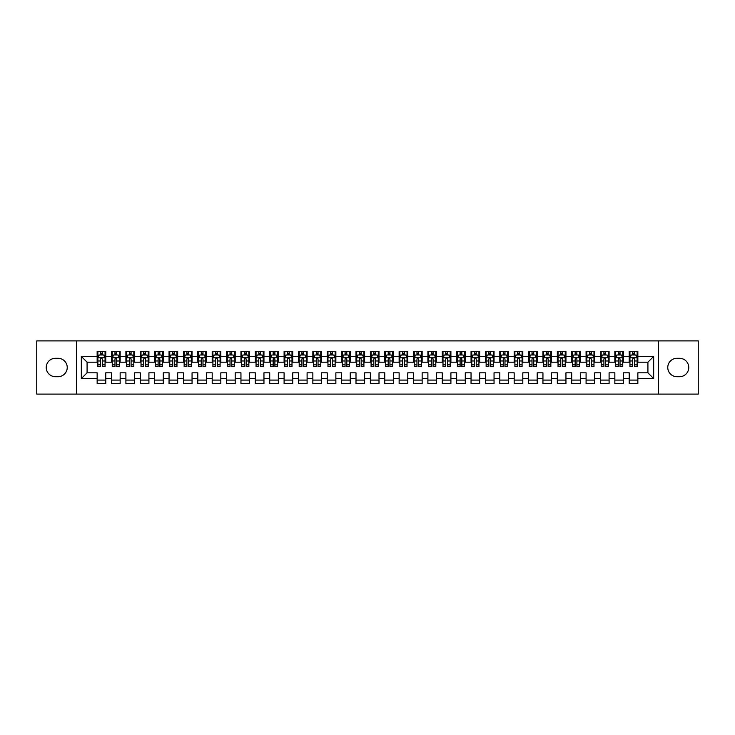 <?xml version="1.0" encoding="UTF-8"?>
<svg xmlns="http://www.w3.org/2000/svg" width="735" height="735" viewBox="0 0 735 735"><rect width="100%" height="100%" fill="white"/><g stroke="black" fill="none" stroke-linecap="round" stroke-linejoin="round"><path stroke-width="1.1" d="M658.413 394.107L698.25 394.107L698.25 340.893L658.413 340.893L658.413 394.107L76.587 394.107L76.587 340.893L36.75 340.893L36.75 394.107L76.587 394.107M658.413 340.893L76.587 340.893M81.328 378.571L81.328 356.429L97.149 356.429L97.149 362.18L87.079 362.18L87.079 372.82L81.328 378.571L97.149 378.571L97.149 383.679L105.776 383.679L105.776 378.571L111.527 378.571L111.527 383.679L120.154 383.679L120.154 378.571L125.905 378.571L125.905 383.679L134.533 383.679L134.533 378.571L140.293 378.571L140.293 383.679L148.92 383.679L148.92 378.571L154.672 378.571L154.672 383.679L163.299 383.679L163.299 378.571L169.05 378.571L169.05 383.679L177.677 383.679L177.677 378.571L183.428 378.571L183.428 383.679L192.055 383.679L192.055 378.571L197.807 378.571L197.807 383.679L206.443 383.679L206.443 378.571L212.195 378.571L212.195 383.679L220.822 383.679L220.822 378.571L226.573 378.571L226.573 383.679L235.2 383.679L235.2 378.571L240.951 378.571L240.951 383.679L249.578 383.679L249.578 378.571L255.33 378.571L255.33 383.679L263.957 383.679L263.957 378.571L269.717 378.571L269.717 383.679L278.344 383.679L278.344 378.571L284.096 378.571L284.096 383.679L292.723 383.679L292.723 378.571L298.474 378.571L298.474 383.679L307.101 383.679L307.101 378.571L312.853 378.571L312.853 383.679L321.48 383.679L321.48 378.571L327.231 378.571L327.231 383.679L335.867 383.679L335.867 378.571L341.619 378.571L341.619 383.679L350.246 383.679L350.246 378.571L355.997 378.571L355.997 383.679L364.624 383.679L364.624 378.571L370.376 378.571L370.376 383.679L379.003 383.679L379.003 378.571L384.754 378.571L384.754 383.679L393.381 383.679L393.381 378.571L399.133 378.571L399.133 383.679L407.769 383.679L407.769 378.571L413.52 378.571L413.52 383.679L422.147 383.679L422.147 378.571L427.899 378.571L427.899 383.679L436.526 383.679L436.526 378.571L442.277 378.571L442.277 383.679L450.904 383.679L450.904 378.571L456.656 378.571L456.656 383.679L465.283 383.679L465.283 378.571L471.043 378.571L471.043 383.679L479.67 383.679L479.67 378.571L485.422 378.571L485.422 383.679L494.049 383.679L494.049 378.571L499.8 378.571L499.8 383.679L508.427 383.679L508.427 378.571L514.178 378.571L514.178 383.679L522.805 383.679L522.805 378.571L528.557 378.571L528.557 383.679L537.193 383.679L537.193 378.571L542.945 378.571L542.945 383.679L551.572 383.679L551.572 378.571L557.323 378.571L557.323 383.679L565.95 383.679L565.95 378.571L571.701 378.571L571.701 383.679L580.328 383.679L580.328 378.571L586.08 378.571L586.08 383.679L594.707 383.679L594.707 378.571L600.467 378.571L600.467 383.679L609.095 383.679L609.095 378.571L614.846 378.571L614.846 383.679L623.473 383.679L623.473 378.571L629.224 378.571L629.224 383.679L637.851 383.679L637.851 372.82L647.921 372.82L647.921 362.18L637.851 362.18L637.851 356.429L653.672 356.429L653.672 378.571L637.851 378.571M637.851 356.429L637.851 351.321L629.224 351.321L629.224 356.429L623.473 356.429L623.473 351.321L614.846 351.321L614.846 356.429L609.095 356.429L609.095 351.321L600.467 351.321L600.467 356.429L594.707 356.429L594.707 351.321L586.08 351.321L586.08 356.429L580.328 356.429L580.328 351.321L571.701 351.321L571.701 356.429L565.95 356.429L565.95 351.321L557.323 351.321L557.323 356.429L551.572 356.429L551.572 351.321L542.945 351.321L542.945 356.429L537.193 356.429L537.193 351.321L528.557 351.321L528.557 356.429L522.805 356.429L522.805 351.321L514.178 351.321L514.178 356.429L508.427 356.429L508.427 351.321L499.8 351.321L499.8 356.429L494.049 356.429L494.049 351.321L485.422 351.321L485.422 356.429L479.67 356.429L479.67 351.321L471.043 351.321L471.043 356.429L465.283 356.429L465.283 351.321L456.656 351.321L456.656 356.429L450.904 356.429L450.904 351.321L442.277 351.321L442.277 356.429L436.526 356.429L436.526 351.321L427.899 351.321L427.899 356.429L422.147 356.429L422.147 351.321L413.52 351.321L413.52 356.429L407.769 356.429L407.769 351.321L399.133 351.321L399.133 356.429L393.381 356.429L393.381 351.321L384.754 351.321L384.754 356.429L379.003 356.429L379.003 351.321L370.376 351.321L370.376 356.429L364.624 356.429L364.624 351.321L355.997 351.321L355.997 356.429L350.246 356.429L350.246 351.321L341.619 351.321L341.619 356.429L335.867 356.429L335.867 351.321L327.231 351.321L327.231 356.429L321.48 356.429L321.48 351.321L312.853 351.321L312.853 356.429L307.101 356.429L307.101 351.321L298.474 351.321L298.474 356.429L292.723 356.429L292.723 351.321L284.096 351.321L284.096 356.429L278.344 356.429L278.344 351.321L269.717 351.321L269.717 356.429L263.957 356.429L263.957 351.321L255.33 351.321L255.33 356.429L249.578 356.429L249.578 351.321L240.951 351.321L240.951 356.429L235.2 356.429L235.2 351.321L226.573 351.321L226.573 356.429L220.822 356.429L220.822 351.321L212.195 351.321L212.195 356.429L206.443 356.429L206.443 351.321L197.807 351.321L197.807 356.429L192.055 356.429L192.055 351.321L183.428 351.321L183.428 356.429L177.677 356.429L177.677 351.321L169.05 351.321L169.05 356.429L163.299 356.429L163.299 351.321L154.672 351.321L154.672 356.429L148.92 356.429L148.92 351.321L140.293 351.321L140.293 356.429L134.533 356.429L134.533 351.321L125.905 351.321L125.905 356.429L120.154 356.429L120.154 351.321L111.527 351.321L111.527 356.429L105.776 356.429L105.776 351.321L97.149 351.321L97.149 356.429M623.473 378.571L623.473 372.82L629.224 372.82L629.224 378.571M653.672 356.429L647.921 362.18M609.095 378.571L609.095 372.82L614.846 372.82L614.846 378.571M629.224 356.429L629.224 362.18L623.473 362.18L623.473 356.429M594.707 378.571L594.707 372.82L600.467 372.82L600.467 378.571M614.846 356.429L614.846 362.18L609.095 362.18L609.095 356.429M580.328 378.571L580.328 372.82L586.08 372.82L586.08 378.571M600.467 356.429L600.467 362.18L594.707 362.18L594.707 356.429M565.95 378.571L565.95 372.82L571.701 372.82L571.701 378.571M586.08 356.429L586.08 362.18L580.328 362.18L580.328 356.429M551.572 378.571L551.572 372.82L557.323 372.82L557.323 378.571M571.701 356.429L571.701 362.18L565.95 362.18L565.95 356.429M537.193 378.571L537.193 372.82L542.945 372.82L542.945 378.571M557.323 356.429L557.323 362.18L551.572 362.18L551.572 356.429M522.805 378.571L522.805 372.82L528.557 372.82L528.557 378.571M542.945 356.429L542.945 362.18L537.193 362.18L537.193 356.429M508.427 378.571L508.427 372.82L514.178 372.82L514.178 378.571M528.557 356.429L528.557 362.18L522.805 362.18L522.805 356.429M494.049 378.571L494.049 372.82L499.8 372.82L499.8 378.571M514.178 356.429L514.178 362.18L508.427 362.18L508.427 356.429M479.67 378.571L479.67 372.82L485.422 372.82L485.422 378.571M499.8 356.429L499.8 362.18L494.049 362.18L494.049 356.429M465.283 378.571L465.283 372.82L471.043 372.82L471.043 378.571M485.422 356.429L485.422 362.18L479.67 362.18L479.67 356.429M450.904 378.571L450.904 372.82L456.656 372.82L456.656 378.571M471.043 356.429L471.043 362.18L465.283 362.18L465.283 356.429M436.526 378.571L436.526 372.82L442.277 372.82L442.277 378.571M456.656 356.429L456.656 362.18L450.904 362.18L450.904 356.429M422.147 378.571L422.147 372.82L427.899 372.82L427.899 378.571M442.277 356.429L442.277 362.18L436.526 362.18L436.526 356.429M407.769 378.571L407.769 372.82L413.52 372.82L413.52 378.571M427.899 356.429L427.899 362.18L422.147 362.18L422.147 356.429M393.381 378.571L393.381 372.82L399.133 372.82L399.133 378.571M413.52 356.429L413.52 362.18L407.769 362.18L407.769 356.429M379.003 378.571L379.003 372.82L384.754 372.82L384.754 378.571M399.133 356.429L399.133 362.18L393.381 362.18L393.381 356.429M364.624 378.571L364.624 372.82L370.376 372.82L370.376 378.571M384.754 356.429L384.754 362.18L379.003 362.18L379.003 356.429M350.246 378.571L350.246 372.82L355.997 372.82L355.997 378.571M370.376 356.429L370.376 362.18L364.624 362.18L364.624 356.429M335.867 378.571L335.867 372.82L341.619 372.82L341.619 378.571M355.997 356.429L355.997 362.18L350.246 362.18L350.246 356.429M321.48 378.571L321.48 372.82L327.231 372.82L327.231 378.571M341.619 356.429L341.619 362.18L335.867 362.18L335.867 356.429M307.101 378.571L307.101 372.82L312.853 372.82L312.853 378.571M327.231 356.429L327.231 362.18L321.48 362.18L321.48 356.429M292.723 378.571L292.723 372.82L298.474 372.82L298.474 378.571M312.853 356.429L312.853 362.18L307.101 362.18L307.101 356.429M278.344 378.571L278.344 372.82L284.096 372.82L284.096 378.571M298.474 356.429L298.474 362.18L292.723 362.18L292.723 356.429M263.957 378.571L263.957 372.82L269.717 372.82L269.717 378.571M284.096 356.429L284.096 362.18L278.344 362.18L278.344 356.429M249.578 378.571L249.578 372.82L255.33 372.82L255.33 378.571M269.717 356.429L269.717 362.18L263.957 362.18L263.957 356.429M235.2 378.571L235.2 372.82L240.951 372.82L240.951 378.571M255.33 356.429L255.33 362.18L249.578 362.18L249.578 356.429M220.822 378.571L220.822 372.82L226.573 372.82L226.573 378.571M240.951 356.429L240.951 362.18L235.2 362.18L235.2 356.429M206.443 378.571L206.443 372.82L212.195 372.82L212.195 378.571M226.573 356.429L226.573 362.18L220.822 362.18L220.822 356.429M192.055 378.571L192.055 372.82L197.807 372.82L197.807 378.571M212.195 356.429L212.195 362.18L206.443 362.18L206.443 356.429M177.677 378.571L177.677 372.82L183.428 372.82L183.428 378.571M197.807 356.429L197.807 362.18L192.055 362.18L192.055 356.429M163.299 378.571L163.299 372.82L169.05 372.82L169.05 378.571M183.428 356.429L183.428 362.18L177.677 362.18L177.677 356.429M148.92 378.571L148.92 372.82L154.672 372.82L154.672 378.571M169.05 356.429L169.05 362.18L163.299 362.18L163.299 356.429M134.533 378.571L134.533 372.82L140.293 372.82L140.293 378.571M154.672 356.429L154.672 362.18L148.92 362.18L148.92 356.429M120.154 378.571L120.154 372.82L125.905 372.82L125.905 378.571M140.293 356.429L140.293 362.18L134.533 362.18L134.533 356.429M105.776 378.571L105.776 372.82L111.527 372.82L111.527 378.571M125.905 356.429L125.905 362.18L120.154 362.18L120.154 356.429M87.079 372.82L97.149 372.82L97.149 378.571M111.527 356.429L111.527 362.18L105.776 362.18L105.776 356.429M629.224 354.913L629.941 354.913M637.135 354.913L637.851 354.913M614.846 354.913L615.562 354.913M622.756 354.913L623.473 354.913M600.467 354.913L601.184 354.913M608.369 354.913L609.095 354.913M586.08 354.913L586.806 354.913M593.99 354.913L594.707 354.913M571.701 354.913L572.418 354.913M579.612 354.913L580.328 354.913M557.323 354.913L558.04 354.913M565.233 354.913L565.95 354.913M542.945 354.913L543.661 354.913M550.855 354.913L551.572 354.913M528.557 354.913L529.283 354.913M536.467 354.913L537.193 354.913M514.178 354.913L514.895 354.913M522.089 354.913L522.805 354.913M499.8 354.913L500.517 354.913M507.71 354.913L508.427 354.913M485.422 354.913L486.138 354.913M493.332 354.913L494.049 354.913M471.043 354.913L471.76 354.913M478.944 354.913L479.67 354.913M456.656 354.913L457.381 354.913M464.566 354.913L465.283 354.913M442.277 354.913L442.994 354.913M450.188 354.913L450.904 354.913M427.899 354.913L428.615 354.913M435.809 354.913L436.526 354.913M413.52 354.913L414.237 354.913M421.431 354.913L422.147 354.913M399.133 354.913L399.858 354.913M407.043 354.913L407.769 354.913M384.754 354.913L385.48 354.913M392.665 354.913L393.381 354.913M370.376 354.913L371.092 354.913M378.286 354.913L379.003 354.913M355.997 354.913L356.714 354.913M363.908 354.913L364.624 354.913M341.619 354.913L342.335 354.913M349.52 354.913L350.246 354.913M327.231 354.913L327.957 354.913M335.142 354.913L335.867 354.913M312.853 354.913L313.569 354.913M320.763 354.913L321.48 354.913M298.474 354.913L299.191 354.913M306.385 354.913L307.101 354.913M284.096 354.913L284.812 354.913M292.006 354.913L292.723 354.913M269.717 354.913L270.434 354.913M277.619 354.913L278.344 354.913M255.33 354.913L256.056 354.913M263.24 354.913L263.957 354.913M240.951 354.913L241.668 354.913M248.862 354.913L249.578 354.913M226.573 354.913L227.29 354.913M234.483 354.913L235.2 354.913M212.195 354.913L212.911 354.913M220.105 354.913L220.822 354.913M197.807 354.913L198.533 354.913M205.717 354.913L206.443 354.913M183.428 354.913L184.145 354.913M191.339 354.913L192.055 354.913M169.05 354.913L169.767 354.913M176.96 354.913L177.677 354.913M154.672 354.913L155.388 354.913M162.582 354.913L163.299 354.913M140.293 354.913L141.01 354.913M148.194 354.913L148.92 354.913M125.905 354.913L126.631 354.913M133.816 354.913L134.533 354.913M111.527 354.913L112.244 354.913M119.438 354.913L120.154 354.913M97.149 354.913L97.865 354.913M105.059 354.913L105.776 354.913M97.149 380.087L105.776 380.087M111.527 380.087L120.154 380.087M125.905 380.087L134.533 380.087M140.293 380.087L148.92 380.087M154.672 380.087L163.299 380.087M169.05 380.087L177.677 380.087M183.428 380.087L192.055 380.087M197.807 380.087L206.443 380.087M212.195 380.087L220.822 380.087M226.573 380.087L235.2 380.087M240.951 380.087L249.578 380.087M255.33 380.087L263.957 380.087M269.717 380.087L278.344 380.087M284.096 380.087L292.723 380.087M298.474 380.087L307.101 380.087M312.853 380.087L321.48 380.087M327.231 380.087L335.867 380.087M341.619 380.087L350.246 380.087M355.997 380.087L364.624 380.087M370.376 380.087L379.003 380.087M384.754 380.087L393.381 380.087M399.133 380.087L407.769 380.087M413.52 380.087L422.147 380.087M427.899 380.087L436.526 380.087M442.277 380.087L450.904 380.087M456.656 380.087L465.283 380.087M471.043 380.087L479.67 380.087M485.422 380.087L494.049 380.087M499.8 380.087L508.427 380.087M514.178 380.087L522.805 380.087M528.557 380.087L537.193 380.087M542.945 380.087L551.572 380.087M557.323 380.087L565.95 380.087M571.701 380.087L580.328 380.087M586.08 380.087L594.707 380.087M600.467 380.087L609.095 380.087M614.846 380.087L623.473 380.087M629.224 380.087L637.851 380.087M81.328 356.429L87.079 362.18M647.921 372.82L653.672 378.571M55.447 358.294A9.206 9.206 0 0 0 46.241 367.5A9.206 9.206 0 0 0 55.447 376.706L58.037 376.706A9.206 9.206 0 0 0 67.234 367.5A9.206 9.206 0 0 0 58.037 358.294L55.447 358.294M679.553 376.706A9.206 9.206 0 0 0 688.759 367.5A9.206 9.206 0 0 0 679.553 358.294L676.963 358.294A9.206 9.206 0 0 0 667.766 367.5A9.206 9.206 0 0 0 676.963 376.706L679.553 376.706M102.321 353.195L100.603 353.195M105.059 364.836L102.321 364.836L102.321 366.636L105.059 366.636L105.059 357.862L103.617 354.987L99.308 354.987L97.865 357.862L97.865 366.636L100.603 366.636L100.603 364.836L97.865 364.836M97.865 357.862L97.865 351.321M105.059 357.862L105.059 351.321M100.603 354.987L100.603 351.321M102.321 351.321L102.321 354.987M102.321 364.836L102.321 358.946C101.752 357.835 101.173 357.835 100.603 358.946L100.603 364.836M102.321 354.913L100.603 354.913M116.709 353.195L114.982 353.195M119.438 364.836L116.709 364.836L116.709 366.636L119.438 366.636L119.438 357.862L117.995 354.987L113.686 354.987L112.244 357.862L112.244 366.636L114.982 366.636L114.982 364.836L112.244 364.836M112.244 357.862L112.244 351.321M119.438 357.862L119.438 351.321M114.982 354.987L114.982 351.321M116.709 351.321L116.709 354.987M116.709 364.836L116.709 358.946C116.13 357.835 115.551 357.835 114.982 358.946L114.982 364.836M116.709 354.913L114.982 354.913M131.087 353.195L129.36 353.195M133.816 364.836L131.087 364.836L131.087 366.636L133.816 366.636L133.816 357.862L132.383 354.987L128.065 354.987L126.631 357.862L126.631 366.636L129.36 366.636L129.36 364.836L126.631 364.836M126.631 357.862L126.631 351.321M133.816 357.862L133.816 351.321M129.36 354.987L129.36 351.321M131.087 351.321L131.087 354.987M131.087 364.836L131.087 358.946C130.508 357.835 129.939 357.835 129.36 358.946L129.36 364.836M131.087 354.913L129.36 354.913M145.466 353.195L143.738 353.195M148.194 364.836L145.466 364.836L145.466 366.636L148.194 366.636L148.194 357.862L146.761 354.987L142.443 354.987L141.01 357.862L141.01 366.636L143.738 366.636L143.738 364.836L141.01 364.836M141.01 357.862L141.01 351.321M148.194 357.862L148.194 351.321M143.738 354.987L143.738 351.321M145.466 351.321L145.466 354.987M145.466 364.836L145.466 358.946C144.896 357.835 144.317 357.835 143.738 358.946L143.738 364.836M145.466 354.913L143.738 354.913M159.844 353.195L158.117 353.195M162.582 364.836L159.844 364.836L159.844 366.636L162.582 366.636L162.582 357.862L161.14 354.987L156.831 354.987L155.388 357.862L155.388 366.636L158.117 366.636L158.117 364.836L155.388 364.836M155.388 357.862L155.388 351.321M162.582 357.862L162.582 351.321M158.117 354.987L158.117 351.321M159.844 351.321L159.844 354.987M159.844 364.836L159.844 358.946C159.275 357.835 158.696 357.835 158.117 358.946L158.117 364.836M159.844 354.913L158.117 354.913M174.223 353.195L172.504 353.195M176.96 364.836L174.223 364.836L174.223 366.636L176.96 366.636L176.96 357.862L175.518 354.987L171.209 354.987L169.767 357.862L169.767 366.636L172.504 366.636L172.504 364.836L169.767 364.836M169.767 357.862L169.767 351.321M176.96 357.862L176.96 351.321M172.504 354.987L172.504 351.321M174.223 351.321L174.223 354.987M174.223 364.836L174.223 358.946C173.653 357.835 173.074 357.835 172.504 358.946L172.504 364.836M174.223 354.913L172.504 354.913M188.61 353.195L186.883 353.195M191.339 364.836L188.61 364.836L188.61 366.636L191.339 366.636L191.339 357.862L189.906 354.987L185.587 354.987L184.145 357.862L184.145 366.636L186.883 366.636L186.883 364.836L184.145 364.836M184.145 357.862L184.145 351.321M191.339 357.862L191.339 351.321M186.883 354.987L186.883 351.321M188.61 351.321L188.61 354.987M188.61 364.836L188.61 358.946C188.031 357.835 187.462 357.835 186.883 358.946L186.883 364.836M188.61 354.913L186.883 354.913M202.989 353.195L201.261 353.195M205.717 364.836L202.989 364.836L202.989 366.636L205.717 366.636L205.717 357.862L204.284 354.987L199.966 354.987L198.533 357.862L198.533 366.636L201.261 366.636L201.261 364.836L198.533 364.836M198.533 357.862L198.533 351.321M205.717 357.862L205.717 351.321M201.261 354.987L201.261 351.321M202.989 351.321L202.989 354.987M202.989 364.836L202.989 358.946C202.41 357.835 201.84 357.835 201.261 358.946L201.261 364.836M202.989 354.913L201.261 354.913M217.367 353.195L215.64 353.195M220.105 364.836L217.367 364.836L217.367 366.636L220.105 366.636L220.105 357.862L218.662 354.987L214.344 354.987L212.911 357.862L212.911 366.636L215.64 366.636L215.64 364.836L212.911 364.836M212.911 357.862L212.911 351.321M220.105 357.862L220.105 351.321M215.64 354.987L215.64 351.321M217.367 351.321L217.367 354.987M217.367 364.836L217.367 358.946C216.797 357.835 216.219 357.835 215.64 358.946L215.64 364.836M217.367 354.913L215.64 354.913M231.745 353.195L230.027 353.195M234.483 364.836L231.745 364.836L231.745 366.636L234.483 366.636L234.483 357.862L233.041 354.987L228.732 354.987L227.29 357.862L227.29 366.636L230.027 366.636L230.027 364.836L227.29 364.836M227.29 357.862L227.29 351.321M234.483 357.862L234.483 351.321M230.027 354.987L230.027 351.321M231.745 351.321L231.745 354.987M231.745 364.836L231.745 358.946C231.176 357.835 230.597 357.835 230.027 358.946L230.027 364.836M231.745 354.913L230.027 354.913M246.133 353.195L244.406 353.195M248.862 364.836L246.133 364.836L246.133 366.636L248.862 366.636L248.862 357.862L247.419 354.987L243.11 354.987L241.668 357.862L241.668 366.636L244.406 366.636L244.406 364.836L241.668 364.836M241.668 357.862L241.668 351.321M248.862 357.862L248.862 351.321M244.406 354.987L244.406 351.321M246.133 351.321L246.133 354.987M246.133 364.836L246.133 358.946C245.554 357.835 244.975 357.835 244.406 358.946L244.406 364.836M246.133 354.913L244.406 354.913M260.512 353.195L258.784 353.195M263.24 364.836L260.512 364.836L260.512 366.636L263.24 366.636L263.24 357.862L261.807 354.987L257.489 354.987L256.056 357.862L256.056 366.636L258.784 366.636L258.784 364.836L256.056 364.836M256.056 357.862L256.056 351.321M263.24 357.862L263.24 351.321M258.784 354.987L258.784 351.321M260.512 351.321L260.512 354.987M260.512 364.836L260.512 358.946C259.933 357.835 259.363 357.835 258.784 358.946L258.784 364.836M260.512 354.913L258.784 354.913M274.89 353.195L273.163 353.195M277.619 364.836L274.89 364.836L274.89 366.636L277.619 366.636L277.619 357.862L276.185 354.987L271.867 354.987L270.434 357.862L270.434 366.636L273.163 366.636L273.163 364.836L270.434 364.836M270.434 357.862L270.434 351.321M277.619 357.862L277.619 351.321M273.163 354.987L273.163 351.321M274.89 351.321L274.89 354.987M274.89 364.836L274.89 358.946C274.311 357.835 273.742 357.835 273.163 358.946L273.163 364.836M274.89 354.913L273.163 354.913M289.268 353.195L287.541 353.195M292.006 364.836L289.268 364.836L289.268 366.636L292.006 366.636L292.006 357.862L290.564 354.987L286.255 354.987L284.812 357.862L284.812 366.636L287.541 366.636L287.541 364.836L284.812 364.836M284.812 357.862L284.812 351.321M292.006 357.862L292.006 351.321M287.541 354.987L287.541 351.321M289.268 351.321L289.268 354.987M289.268 364.836L289.268 358.946C288.699 357.835 288.12 357.835 287.541 358.946L287.541 364.836M289.268 354.913L287.541 354.913M303.647 353.195L301.929 353.195M306.385 364.836L303.647 364.836L303.647 366.636L306.385 366.636L306.385 357.862L304.942 354.987L300.633 354.987L299.191 357.862L299.191 366.636L301.929 366.636L301.929 364.836L299.191 364.836M299.191 357.862L299.191 351.321M306.385 357.862L306.385 351.321M301.929 354.987L301.929 351.321M303.647 351.321L303.647 354.987M303.647 364.836L303.647 358.946C303.077 357.835 302.498 357.835 301.929 358.946L301.929 364.836M303.647 354.913L301.929 354.913M318.034 353.195L316.307 353.195M320.763 364.836L318.034 364.836L318.034 366.636L320.763 366.636L320.763 357.862L319.33 354.987L315.012 354.987L313.569 357.862L313.569 366.636L316.307 366.636L316.307 364.836L313.569 364.836M313.569 357.862L313.569 351.321M320.763 357.862L320.763 351.321M316.307 354.987L316.307 351.321M318.034 351.321L318.034 354.987M318.034 364.836L318.034 358.946C317.456 357.835 316.886 357.835 316.307 358.946L316.307 364.836M318.034 354.913L316.307 354.913M332.413 353.195L330.686 353.195M335.142 364.836L332.413 364.836L332.413 366.636L335.142 366.636L335.142 357.862L333.708 354.987L329.39 354.987L327.957 357.862L327.957 366.636L330.686 366.636L330.686 364.836L327.957 364.836M327.957 357.862L327.957 351.321M335.142 357.862L335.142 351.321M330.686 354.987L330.686 351.321M332.413 351.321L332.413 354.987M332.413 364.836L332.413 358.946C331.834 357.835 331.264 357.835 330.686 358.946L330.686 364.836M332.413 354.913L330.686 354.913M346.791 353.195L345.064 353.195M349.52 364.836L346.791 364.836L346.791 366.636L349.52 366.636L349.52 357.862L348.087 354.987L343.769 354.987L342.335 357.862L342.335 366.636L345.064 366.636L345.064 364.836L342.335 364.836M342.335 357.862L342.335 351.321M349.52 357.862L349.52 351.321M345.064 354.987L345.064 351.321M346.791 351.321L346.791 354.987M346.791 364.836L346.791 358.946C346.222 357.835 345.643 357.835 345.064 358.946L345.064 364.836M346.791 354.913L345.064 354.913M361.17 353.195L359.443 353.195M363.908 364.836L361.17 364.836L361.17 366.636L363.908 366.636L363.908 357.862L362.465 354.987L358.156 354.987L356.714 357.862L356.714 366.636L359.443 366.636L359.443 364.836L356.714 364.836M356.714 357.862L356.714 351.321M363.908 357.862L363.908 351.321M359.443 354.987L359.443 351.321M361.17 351.321L361.17 354.987M361.17 364.836L361.17 358.946C360.6 357.835 360.021 357.835 359.443 358.946L359.443 364.836M361.17 354.913L359.443 354.913M375.557 353.195L373.83 353.195M378.286 364.836L375.557 364.836L375.557 366.636L378.286 366.636L378.286 357.862L376.844 354.987L372.535 354.987L371.092 357.862L371.092 366.636L373.83 366.636L373.83 364.836L371.092 364.836M371.092 357.862L371.092 351.321M378.286 357.862L378.286 351.321M373.83 354.987L373.83 351.321M375.557 351.321L375.557 354.987M375.557 364.836L375.557 358.946C374.979 357.835 374.4 357.835 373.83 358.946L373.83 364.836M375.557 354.913L373.83 354.913M389.936 353.195L388.209 353.195M392.665 364.836L389.936 364.836L389.936 366.636L392.665 366.636L392.665 357.862L391.231 354.987L386.913 354.987L385.48 357.862L385.48 366.636L388.209 366.636L388.209 364.836L385.48 364.836M385.48 357.862L385.48 351.321M392.665 357.862L392.665 351.321M388.209 354.987L388.209 351.321M389.936 351.321L389.936 354.987M389.936 364.836L389.936 358.946C389.357 357.835 388.787 357.835 388.209 358.946L388.209 364.836M389.936 354.913L388.209 354.913M404.314 353.195L402.587 353.195M407.043 364.836L404.314 364.836L404.314 366.636L407.043 366.636L407.043 357.862L405.61 354.987L401.292 354.987L399.858 357.862L399.858 366.636L402.587 366.636L402.587 364.836L399.858 364.836M399.858 357.862L399.858 351.321M407.043 357.862L407.043 351.321M402.587 354.987L402.587 351.321M404.314 351.321L404.314 354.987M404.314 364.836L404.314 358.946C403.736 357.835 403.166 357.835 402.587 358.946L402.587 364.836M404.314 354.913L402.587 354.913M418.693 353.195L416.965 353.195M421.431 364.836L418.693 364.836L418.693 366.636L421.431 366.636L421.431 357.862L419.988 354.987L415.67 354.987L414.237 357.862L414.237 366.636L416.965 366.636L416.965 364.836L414.237 364.836M414.237 357.862L414.237 351.321M421.431 357.862L421.431 351.321M416.965 354.987L416.965 351.321M418.693 351.321L418.693 354.987M418.693 364.836L418.693 358.946C418.123 357.835 417.544 357.835 416.965 358.946L416.965 364.836M418.693 354.913L416.965 354.913M433.071 353.195L431.353 353.195M435.809 364.836L433.071 364.836L433.071 366.636L435.809 366.636L435.809 357.862L434.367 354.987L430.058 354.987L428.615 357.862L428.615 366.636L431.353 366.636L431.353 364.836L428.615 364.836M428.615 357.862L428.615 351.321M435.809 357.862L435.809 351.321M431.353 354.987L431.353 351.321M433.071 351.321L433.071 354.987M433.071 364.836L433.071 358.946C432.502 357.835 431.923 357.835 431.353 358.946L431.353 364.836M433.071 354.913L431.353 354.913M447.459 353.195L445.732 353.195M450.188 364.836L447.459 364.836L447.459 366.636L450.188 366.636L450.188 357.862L448.745 354.987L444.436 354.987L442.994 357.862L442.994 366.636L445.732 366.636L445.732 364.836L442.994 364.836M442.994 357.862L442.994 351.321M450.188 357.862L450.188 351.321M445.732 354.987L445.732 351.321M447.459 351.321L447.459 354.987M447.459 364.836L447.459 358.946C446.88 357.835 446.301 357.835 445.732 358.946L445.732 364.836M447.459 354.913L445.732 354.913M461.837 353.195L460.11 353.195M464.566 364.836L461.837 364.836L461.837 366.636L464.566 366.636L464.566 357.862L463.133 354.987L458.815 354.987L457.381 357.862L457.381 366.636L460.11 366.636L460.11 364.836L457.381 364.836M457.381 357.862L457.381 351.321M464.566 357.862L464.566 351.321M460.11 354.987L460.11 351.321M461.837 351.321L461.837 354.987M461.837 364.836L461.837 358.946C461.258 357.835 460.689 357.835 460.11 358.946L460.11 364.836M461.837 354.913L460.11 354.913M476.216 353.195L474.488 353.195M478.944 364.836L476.216 364.836L476.216 366.636L478.944 366.636L478.944 357.862L477.511 354.987L473.193 354.987L471.76 357.862L471.76 366.636L474.488 366.636L474.488 364.836L471.76 364.836M471.76 357.862L471.76 351.321M478.944 357.862L478.944 351.321M474.488 354.987L474.488 351.321M476.216 351.321L476.216 354.987M476.216 364.836L476.216 358.946C475.646 357.835 475.067 357.835 474.488 358.946L474.488 364.836M476.216 354.913L474.488 354.913M490.594 353.195L488.867 353.195M493.332 364.836L490.594 364.836L490.594 366.636L493.332 366.636L493.332 357.862L491.89 354.987L487.581 354.987L486.138 357.862L486.138 366.636L488.867 366.636L488.867 364.836L486.138 364.836M486.138 357.862L486.138 351.321M493.332 357.862L493.332 351.321M488.867 354.987L488.867 351.321M490.594 351.321L490.594 354.987M490.594 364.836L490.594 358.946C490.024 357.835 489.446 357.835 488.867 358.946L488.867 364.836M490.594 354.913L488.867 354.913M504.973 353.195L503.254 353.195M507.71 364.836L504.973 364.836L504.973 366.636L507.71 366.636L507.71 357.862L506.268 354.987L501.959 354.987L500.517 357.862L500.517 366.636L503.254 366.636L503.254 364.836L500.517 364.836M500.517 357.862L500.517 351.321M507.71 357.862L507.71 351.321M503.254 354.987L503.254 351.321M504.973 351.321L504.973 354.987M504.973 364.836L504.973 358.946C504.403 357.835 503.824 357.835 503.254 358.946L503.254 364.836M504.973 354.913L503.254 354.913M519.36 353.195L517.633 353.195M522.089 364.836L519.36 364.836L519.36 366.636L522.089 366.636L522.089 357.862L520.656 354.987L516.337 354.987L514.895 357.862L514.895 366.636L517.633 366.636L517.633 364.836L514.895 364.836M514.895 357.862L514.895 351.321M522.089 357.862L522.089 351.321M517.633 354.987L517.633 351.321M519.36 351.321L519.36 354.987M519.36 364.836L519.36 358.946C518.781 357.835 518.212 357.835 517.633 358.946L517.633 364.836M519.36 354.913L517.633 354.913M533.739 353.195L532.011 353.195M536.467 364.836L533.739 364.836L533.739 366.636L536.467 366.636L536.467 357.862L535.034 354.987L530.716 354.987L529.283 357.862L529.283 366.636L532.011 366.636L532.011 364.836L529.283 364.836M529.283 357.862L529.283 351.321M536.467 357.862L536.467 351.321M532.011 354.987L532.011 351.321M533.739 351.321L533.739 354.987M533.739 364.836L533.739 358.946C533.16 357.835 532.59 357.835 532.011 358.946L532.011 364.836M533.739 354.913L532.011 354.913M548.117 353.195L546.39 353.195M550.855 364.836L548.117 364.836L548.117 366.636L550.855 366.636L550.855 357.862L549.413 354.987L545.094 354.987L543.661 357.862L543.661 366.636L546.39 366.636L546.39 364.836L543.661 364.836M543.661 357.862L543.661 351.321M550.855 357.862L550.855 351.321M546.39 354.987L546.39 351.321M548.117 351.321L548.117 354.987M548.117 364.836L548.117 358.946C547.547 357.835 546.969 357.835 546.39 358.946L546.39 364.836M548.117 354.913L546.39 354.913M562.495 353.195L560.777 353.195M565.233 364.836L562.495 364.836L562.495 366.636L565.233 366.636L565.233 357.862L563.791 354.987L559.482 354.987L558.04 357.862L558.04 366.636L560.777 366.636L560.777 364.836L558.04 364.836M558.04 357.862L558.04 351.321M565.233 357.862L565.233 351.321M560.777 354.987L560.777 351.321M562.495 351.321L562.495 354.987M562.495 364.836L562.495 358.946C561.926 357.835 561.347 357.835 560.777 358.946L560.777 364.836M562.495 354.913L560.777 354.913M576.883 353.195L575.156 353.195M579.612 364.836L576.883 364.836L576.883 366.636L579.612 366.636L579.612 357.862L578.169 354.987L573.86 354.987L572.418 357.862L572.418 366.636L575.156 366.636L575.156 364.836L572.418 364.836M572.418 357.862L572.418 351.321M579.612 357.862L579.612 351.321M575.156 354.987L575.156 351.321M576.883 351.321L576.883 354.987M576.883 364.836L576.883 358.946C576.304 357.835 575.726 357.835 575.156 358.946L575.156 364.836M576.883 354.913L575.156 354.913M591.262 353.195L589.534 353.195M593.99 364.836L591.262 364.836L591.262 366.636L593.99 366.636L593.99 357.862L592.557 354.987L588.239 354.987L586.806 357.862L586.806 366.636L589.534 366.636L589.534 364.836L586.806 364.836M586.806 357.862L586.806 351.321M593.99 357.862L593.99 351.321M589.534 354.987L589.534 351.321M591.262 351.321L591.262 354.987M591.262 364.836L591.262 358.946C590.683 357.835 590.113 357.835 589.534 358.946L589.534 364.836M591.262 354.913L589.534 354.913M605.64 353.195L603.913 353.195M608.369 364.836L605.64 364.836L605.64 366.636L608.369 366.636L608.369 357.862L606.935 354.987L602.617 354.987L601.184 357.862L601.184 366.636L603.913 366.636L603.913 364.836L601.184 364.836M601.184 357.862L601.184 351.321M608.369 357.862L608.369 351.321M603.913 354.987L603.913 351.321M605.64 351.321L605.64 354.987M605.64 364.836L605.64 358.946C605.061 357.835 604.492 357.835 603.913 358.946L603.913 364.836M605.64 354.913L603.913 354.913M620.018 353.195L618.291 353.195M622.756 364.836L620.018 364.836L620.018 366.636L622.756 366.636L622.756 357.862L621.314 354.987L617.005 354.987L615.562 357.862L615.562 366.636L618.291 366.636L618.291 364.836L615.562 364.836M615.562 357.862L615.562 351.321M622.756 357.862L622.756 351.321M618.291 354.987L618.291 351.321M620.018 351.321L620.018 354.987M620.018 364.836L620.018 358.946C619.449 357.835 618.87 357.835 618.291 358.946L618.291 364.836M620.018 354.913L618.291 354.913M634.397 353.195L632.679 353.195M637.135 364.836L634.397 364.836L634.397 366.636L637.135 366.636L637.135 357.862L635.692 354.987L631.383 354.987L629.941 357.862L629.941 366.636L632.679 366.636L632.679 364.836L629.941 364.836M629.941 357.862L629.941 351.321M637.135 357.862L637.135 351.321M632.679 354.987L632.679 351.321M634.397 351.321L634.397 354.987M634.397 364.836L634.397 358.946C633.827 357.835 633.248 357.835 632.679 358.946L632.679 364.836M634.397 354.913L632.679 354.913M105.022 357.789L97.902 357.789M97.865 355.161L99.216 355.161M103.708 355.161L105.059 355.161M100.603 360.977L97.865 360.977M105.059 360.977L102.321 360.977M102.321 354.105L100.603 354.105M119.401 357.789L112.28 357.789M112.244 355.161L113.603 355.161M118.087 355.161L119.438 355.161M114.982 360.977L112.244 360.977M119.438 360.977L116.709 360.977M116.709 354.105L114.982 354.105M133.779 357.789L126.668 357.789M126.631 355.161L127.982 355.161M132.465 355.161L133.816 355.161M129.36 360.977L126.631 360.977M133.816 360.977L131.087 360.977M131.087 354.105L129.36 354.105M148.167 357.789L141.047 357.789M141.01 355.161L142.36 355.161M146.844 355.161L148.194 355.161M143.738 360.977L141.01 360.977M148.194 360.977L145.466 360.977M145.466 354.105L143.738 354.105M162.545 357.789L155.425 357.789M155.388 355.161L156.739 355.161M161.231 355.161L162.582 355.161M158.117 360.977L155.388 360.977M162.582 360.977L159.844 360.977M159.844 354.105L158.117 354.105M176.924 357.789L169.803 357.789M169.767 355.161L171.117 355.161M175.61 355.161L176.96 355.161M172.504 360.977L169.767 360.977M176.96 360.977L174.223 360.977M174.223 354.105L172.504 354.105M191.302 357.789L184.182 357.789M184.145 355.161L185.505 355.161M189.988 355.161L191.339 355.161M186.883 360.977L184.145 360.977M191.339 360.977L188.61 360.977M188.61 354.105L186.883 354.105M205.681 357.789L198.569 357.789M198.533 355.161L199.883 355.161M204.367 355.161L205.717 355.161M201.261 360.977L198.533 360.977M205.717 360.977L202.989 360.977M202.989 354.105L201.261 354.105M220.068 357.789L212.948 357.789M212.911 355.161L214.262 355.161M218.745 355.161L220.105 355.161M215.64 360.977L212.911 360.977M220.105 360.977L217.367 360.977M217.367 354.105L215.64 354.105M234.447 357.789L227.326 357.789M227.29 355.161L228.64 355.161M233.133 355.161L234.483 355.161M230.027 360.977L227.29 360.977M234.483 360.977L231.745 360.977M231.745 354.105L230.027 354.105M248.825 357.789L241.705 357.789M241.668 355.161L243.019 355.161M247.511 355.161L248.862 355.161M244.406 360.977L241.668 360.977M248.862 360.977L246.133 360.977M246.133 354.105L244.406 354.105M263.204 357.789L256.083 357.789M256.056 355.161L257.406 355.161M261.89 355.161L263.24 355.161M258.784 360.977L256.056 360.977M263.24 360.977L260.512 360.977M260.512 354.105L258.784 354.105M277.582 357.789L270.471 357.789M270.434 355.161L271.785 355.161M276.268 355.161L277.619 355.161M273.163 360.977L270.434 360.977M277.619 360.977L274.89 360.977M274.89 354.105L273.163 354.105M291.97 357.789L284.849 357.789M284.812 355.161L286.163 355.161M290.647 355.161L292.006 355.161M287.541 360.977L284.812 360.977M292.006 360.977L289.268 360.977M289.268 354.105L287.541 354.105M306.348 357.789L299.228 357.789M299.191 355.161L300.541 355.161M305.034 355.161L306.385 355.161M301.929 360.977L299.191 360.977M306.385 360.977L303.647 360.977M303.647 354.105L301.929 354.105M320.726 357.789L313.606 357.789M313.569 355.161L314.929 355.161M319.413 355.161L320.763 355.161M316.307 360.977L313.569 360.977M320.763 360.977L318.034 360.977M318.034 354.105L316.307 354.105M335.105 357.789L327.994 357.789M327.957 355.161L329.308 355.161M333.791 355.161L335.142 355.161M330.686 360.977L327.957 360.977M335.142 360.977L332.413 360.977M332.413 354.105L330.686 354.105M349.492 357.789L342.372 357.789M342.335 355.161L343.686 355.161M348.169 355.161L349.52 355.161M345.064 360.977L342.335 360.977M349.52 360.977L346.791 360.977M346.791 354.105L345.064 354.105M363.871 357.789L356.751 357.789M356.714 355.161L358.064 355.161M362.557 355.161L363.908 355.161M359.443 360.977L356.714 360.977M363.908 360.977L361.17 360.977M361.17 354.105L359.443 354.105M378.249 357.789L371.129 357.789M371.092 355.161L372.443 355.161M376.936 355.161L378.286 355.161M373.83 360.977L371.092 360.977M378.286 360.977L375.557 360.977M375.557 354.105L373.83 354.105M392.628 357.789L385.507 357.789M385.48 355.161L386.83 355.161M391.314 355.161L392.665 355.161M388.209 360.977L385.48 360.977M392.665 360.977L389.936 360.977M389.936 354.105L388.209 354.105M407.006 357.789L399.895 357.789M399.858 355.161L401.209 355.161M405.692 355.161L407.043 355.161M402.587 360.977L399.858 360.977M407.043 360.977L404.314 360.977M404.314 354.105L402.587 354.105M421.394 357.789L414.274 357.789M414.237 355.161L415.587 355.161M420.071 355.161L421.431 355.161M416.965 360.977L414.237 360.977M421.431 360.977L418.693 360.977M418.693 354.105L416.965 354.105M435.772 357.789L428.652 357.789M428.615 355.161L429.966 355.161M434.458 355.161L435.809 355.161M431.353 360.977L428.615 360.977M435.809 360.977L433.071 360.977M433.071 354.105L431.353 354.105M450.151 357.789L443.03 357.789M442.994 355.161L444.353 355.161M448.837 355.161L450.188 355.161M445.732 360.977L442.994 360.977M450.188 360.977L447.459 360.977M447.459 354.105L445.732 354.105M464.529 357.789L457.418 357.789M457.381 355.161L458.732 355.161M463.215 355.161L464.566 355.161M460.11 360.977L457.381 360.977M464.566 360.977L461.837 360.977M461.837 354.105L460.11 354.105M478.917 357.789L471.796 357.789M471.76 355.161L473.11 355.161M477.594 355.161L478.944 355.161M474.488 360.977L471.76 360.977M478.944 360.977L476.216 360.977M476.216 354.105L474.488 354.105M493.295 357.789L486.175 357.789M486.138 355.161L487.489 355.161M491.981 355.161L493.332 355.161M488.867 360.977L486.138 360.977M493.332 360.977L490.594 360.977M490.594 354.105L488.867 354.105M507.674 357.789L500.553 357.789M500.517 355.161L501.867 355.161M506.36 355.161L507.71 355.161M503.254 360.977L500.517 360.977M507.71 360.977L504.973 360.977M504.973 354.105L503.254 354.105M522.052 357.789L514.932 357.789M514.895 355.161L516.255 355.161M520.738 355.161L522.089 355.161M517.633 360.977L514.895 360.977M522.089 360.977L519.36 360.977M519.36 354.105L517.633 354.105M536.431 357.789L529.319 357.789M529.283 355.161L530.633 355.161M535.117 355.161L536.467 355.161M532.011 360.977L529.283 360.977M536.467 360.977L533.739 360.977M533.739 354.105L532.011 354.105M550.818 357.789L543.698 357.789M543.661 355.161L545.012 355.161M549.495 355.161L550.855 355.161M546.39 360.977L543.661 360.977M550.855 360.977L548.117 360.977M548.117 354.105L546.39 354.105M565.197 357.789L558.076 357.789M558.04 355.161L559.39 355.161M563.883 355.161L565.233 355.161M560.777 360.977L558.04 360.977M565.233 360.977L562.495 360.977M562.495 354.105L560.777 354.105M579.575 357.789L572.455 357.789M572.418 355.161L573.769 355.161M578.261 355.161L579.612 355.161M575.156 360.977L572.418 360.977M579.612 360.977L576.883 360.977M576.883 354.105L575.156 354.105M593.953 357.789L586.833 357.789M586.806 355.161L588.156 355.161M592.64 355.161L593.99 355.161M589.534 360.977L586.806 360.977M593.99 360.977L591.262 360.977M591.262 354.105L589.534 354.105M608.332 357.789L601.221 357.789M601.184 355.161L602.535 355.161M607.018 355.161L608.369 355.161M603.913 360.977L601.184 360.977M608.369 360.977L605.64 360.977M605.64 354.105L603.913 354.105M622.72 357.789L615.599 357.789M615.562 355.161L616.913 355.161M621.397 355.161L622.756 355.161M618.291 360.977L615.562 360.977M622.756 360.977L620.018 360.977M620.018 354.105L618.291 354.105M637.098 357.789L629.978 357.789M629.941 355.161L631.291 355.161M635.784 355.161L637.135 355.161M632.679 360.977L629.941 360.977M637.135 360.977L634.397 360.977M634.397 354.105L632.679 354.105"/></g></svg>
